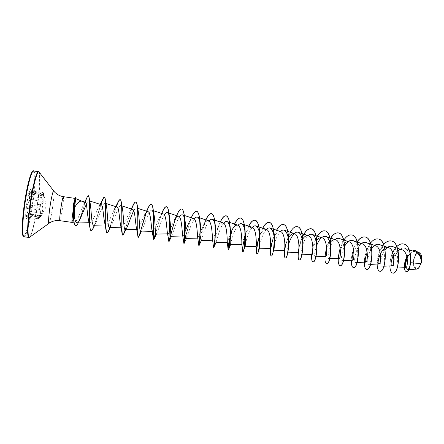 <?xml version="1.0" encoding="UTF-8"?>
<svg xmlns="http://www.w3.org/2000/svg" width="444" height="444" viewBox="0 0 444 444"><rect width="100%" height="100%" fill="white"/><g stroke="black" fill="none" stroke-linecap="round" stroke-linejoin="round"><path stroke-width="0.33" stroke-dasharray="2.22 1.67" d="M31.735 193.345L31.824 194.178C32.051 197.364 31.951 199.228 31.513 199.783L30.902 202.076L30.83 205.078C30.997 206.588 30.581 208.747 29.582 211.56L28.605 214.902L28.927 213.936L26.64 217.105C26.34 216.816 26.562 215.767 27.306 213.975L27.811 212.587C28.494 210.212 28.422 208.791 27.595 208.314C26.69 206.76 26.923 204.934 28.299 202.83C29.31 201.887 29.792 200.144 29.742 197.591L29.593 196.154C29.293 193.828 29.448 192.485 30.053 192.135L31.313 194.084L31.469 190.848L31.735 193.345M31.568 194.239L31.263 191.908C31.424 194.161 31.119 194.422 30.364 192.674C29.393 191.286 29.032 192.485 29.276 196.265C29.693 199.206 29.282 201.299 28.055 202.542L26.768 205.772C26.601 207.32 26.773 208.236 27.289 208.514C28.266 209.213 28.172 210.983 27.017 213.842C25.846 217.316 25.963 218.037 27.367 216.012L28.294 215.007L29.36 211.372C30.342 208.724 30.73 206.693 30.531 205.272L30.669 202.009L31.274 199.511C31.724 199.001 31.824 197.241 31.568 194.239L43.595 195.943L43.218 192.624L43.545 195.915L42.025 193.934C41.425 194.294 41.309 195.632 41.681 197.957L41.986 199.406C42.247 201.992 41.73 203.724 40.437 204.606C39.005 206.693 38.767 208.514 39.721 210.073C40.826 210.567 40.926 211.993 40.021 214.341L39.35 215.695C38.545 217.471 38.278 218.504 38.561 218.798L41.081 215.679L40.043 217.105L41.32 213.248C42.707 210.512 43.107 208.358 42.513 206.787L42.474 203.779L43.207 201.515C44.078 201.027 44.211 199.167 43.595 195.943L43.851 195.865C44.439 199.273 44.3 201.243 43.434 201.781L42.713 203.835L42.802 206.588C43.373 208.253 42.946 210.545 41.531 213.453C40.304 216.278 40.032 217.288 40.715 216.494L39.816 217.643C38.473 219.281 38.406 218.681 39.616 215.845C41.203 212.698 41.336 210.711 40.016 209.873L39.449 207.559L40.67 204.895C42.291 203.507 42.729 201.154 41.986 197.824C41.553 194.666 41.83 193.662 42.813 194.822C43.917 196.775 44.206 196.481 43.684 193.928L43.851 195.865M30.597 201.926C31.274 196.503 31.48 192.618 31.213 190.282L30.73 189.15C29.398 190.16 28.005 195.715 26.551 205.816C25.635 213.586 25.597 217.81 26.435 218.498L27.217 217.549C28.472 214.452 29.598 209.246 30.597 201.926M30.453 201.903C31.38 194.195 31.419 189.938 30.581 189.127C29.249 190.137 27.855 195.693 26.401 205.8C25.486 213.564 25.447 217.788 26.285 218.476C27.65 217.338 29.038 211.816 30.453 201.903M43.556 193.29L43.218 192.624L31.469 190.848L31.213 190.282M414.119 259.124C411.816 268.487 419.086 272.294 421.14 262.493C423.448 252.78 416.006 249.534 414.119 259.124M420.751 254.112C418.082 251.237 415.795 252.869 413.875 259.007C412.298 265.418 415.412 271.467 418.709 268.087M419.13 252.558C416.761 252.22 414.957 254.357 413.719 258.969C412.798 264.99 413.791 268.381 416.694 269.131M84.687 202.103L81.174 210.001C78.832 216.961 76.801 220.973 75.08 222.044C74.364 222.078 73.815 221.118 73.432 219.158M71.978 222.389C72.522 221.34 73.377 216.794 74.542 208.758L75.769 198.601M81.829 201.182L84.033 203.396M399.583 249.639C401.343 248.19 403.091 247.746 404.828 248.301C408.857 250.66 410.628 255.455 410.151 262.676L410.683 262.72M415.884 252.103C413.98 251.504 412.093 251.992 410.234 253.557M401.97 249.8C398.446 249.101 395.465 251.132 393.023 255.888L391.963 254.717C394.955 247.391 398.701 243.795 403.208 243.917M375.663 245.804C372.338 245.21 369.519 247.391 367.205 252.359M358.047 244.966L353.868 251.138M344.461 243.34C339.71 247.691 337.973 258.686 339.21 258.33M330.736 241.769C326.334 246.42 324.703 256.726 325.702 256.399M316.866 240.26C314.885 242.968 313.475 245.982 312.632 249.312M302.847 238.844L299.445 246.026L298.979 247.824M288.683 237.529L286.108 242.99L284.843 247.247M280.514 231.529C277.522 231.307 274.892 234.16 272.622 240.082C271.029 244.772 270.263 247.558 270.329 248.435M266.378 229.415C263.692 229.148 261.227 231.757 258.991 237.235L256.149 246.442M252.109 227.273C249.689 226.984 247.397 229.37 245.216 234.432L241.797 244.355M234.532 224.065L227.273 242.18M223.127 222.927C221.184 222.622 219.219 224.614 217.221 228.904L212.576 239.927M208.419 220.724C206.682 220.429 204.873 222.239 202.991 226.163L197.791 238.117M193.556 218.492C192.019 218.209 190.365 219.852 188.606 223.432L191.087 218.182L185.964 234.687M185.836 229.853C184.488 233.677 183.561 235.72 183.061 235.98L182.645 235.209M176.551 215.59L174.054 220.701C171.234 226.174 168.953 234.01 167.993 233.822L167.41 232.756M163.381 213.975C162.182 213.719 160.833 215.051 159.341 217.971C156.488 223.432 153.94 231.846 152.769 231.64L152.27 231.651M146.542 211.183L144.455 215.24C141.597 220.651 138.783 229.659 137.39 229.437L136.746 229.454M132.578 209.357C131.668 209.146 130.608 210.201 129.393 212.515C126.562 217.849 123.488 227.445 121.856 227.211M116.933 207.009C116.156 206.826 115.229 207.748 114.158 209.779C111.383 215.007 108.042 225.213 106.155 224.964L105.883 224.969M100.189 204.34L98.74 207.037C96.059 212.11 92.452 222.949 90.287 222.688M86.352 204.273C87.44 201.776 88.334 200.599 89.028 200.744C89.51 200.932 89.904 201.848 90.204 203.491M93.784 225.225C94.372 225.191 95.055 224.442 95.832 222.982C98.957 217.049 103.202 202.053 105.206 203.224C105.744 203.435 106.177 204.445 106.493 206.266M109.613 227.483L111.25 225.674C114.136 220.135 118.67 204.301 120.973 205.594C121.634 205.855 122.144 207.071 122.516 209.235M125.275 229.715L126.551 228.294L125.841 229.703M133.722 210.772C134.815 208.68 135.77 207.737 136.58 207.947C137.368 208.264 137.973 209.696 138.395 212.226M140.781 231.923L141.736 230.858C144.006 226.301 149.067 208.724 152.026 210.273L153.38 210.711M153.502 212.515L154.124 215.24M156.127 234.116L156.804 233.35C158.247 230.614 161.361 219.564 164.358 214.835M169.153 215.645L169.702 218.276M171.317 236.28L171.761 235.775C172.949 233.5 176.151 221.656 179.42 216.911M184.654 218.848L185.131 221.34M186.474 238.417L186.608 238.128C187.507 236.38 190.754 223.798 194.322 218.997M199.822 221.317L200.405 224.436M201.232 240.543L201.354 240.409C201.926 239.294 205.184 225.941 209.057 221.09M215.024 224.547L215.529 227.572M216 242.613L216 242.613C216.211 242.23 219.425 228.122 223.637 223.188M230.081 227.861L230.503 230.752M230.553 244.722C230.381 245.127 233.511 230.292 238.062 225.28M245.277 244.788C245.965 240.737 248.856 230.974 252.336 227.361M259.401 248.601L259.296 248.818C258.619 249.239 261.533 234.288 266.461 229.443M273.987 245.704C275.186 239.999 277.334 235.264 280.442 231.507M287.684 252.825L287.473 252.83C286.907 252.37 287.335 249.406 288.755 243.934M301.948 253.774L301.354 254.806C299.944 255.261 302.525 240.221 307.986 235.581M315.873 256.737L315.101 256.765C314.025 255.75 314.707 251.609 317.138 244.333M329.759 258.669L328.721 258.702C326.834 259.174 329.198 244.089 335.004 239.577M339.233 238.467C345.87 240.182 344.788 261.216 342.202 260.622C340.787 260.9 341.258 252.359 344.783 246.032M352.664 240.493C359.49 242.28 358.397 263.103 355.561 262.526C353.213 263.02 355.361 247.874 361.516 243.501M365.973 242.496C372.977 244.361 371.872 264.963 368.786 264.408C366.844 264.768 367.41 254.567 371.8 248.396M379.148 244.483C386.33 246.414 385.209 266.816 381.89 266.272C379.692 266.666 380.275 255.877 385.004 249.85M392.202 246.453C399.55 248.44 398.423 268.648 394.871 268.121C393.784 268.01 393.329 266.3 393.501 263.003M393.811 260.844L395.321 255.96L391.963 254.717C388.8 263.314 389.738 272.727 392.751 273.06M410.151 262.676C409.523 266.961 408.508 269.242 407.104 269.519L405.727 267.682M407.215 258.358C409.551 253.163 412.576 250.904 416.278 251.582C419.502 253.202 421.234 256.682 421.478 262.004M406.882 256.704C408.441 253.757 410.3 251.831 412.454 250.921M406.277 271.445C401.259 270.479 407.165 248.562 415.107 250.605M75.558 199.328L75.186 198.435L74.847 198.801M391.858 254.701C390.487 258.697 389.821 262.454 389.865 265.962M382.811 245.737C379.132 251.465 377.239 257.581 377.139 264.091M370.446 243.19C366.566 248.99 364.518 255.322 364.291 262.199M357.22 241.619C353.596 247.408 351.631 253.629 351.326 260.295M343.789 240.21L340.176 248.141M330.208 238.883L326.645 247.513M317.332 236.164C314.141 241.947 312.26 248.046 311.688 254.462M302.586 236.613C300.222 241.908 298.773 247.164 298.229 252.386L298.196 251.998M290.259 232.206L285.864 243.806M276.529 230.203L272.755 239.738M262.665 228.177L259.368 236.369M248.668 226.129L245.193 235.137M245.071 235.559C243.229 242.463 242.341 247.491 242.407 250.638M232.584 228.682L230.147 236.646M220.252 221.978L218.936 225.058C215.429 233.999 213.425 245.959 213.564 247.613M205.833 219.874L205.111 221.567C202.475 228.704 200.627 235.253 199.578 241.22M191.275 217.749L191.087 218.182M176.568 215.601L170.829 234.338M162.46 211.649C159.746 218.603 157.481 225.824 155.661 233.305M147.841 208.475L146.231 212.532M133.017 205.356C130.475 210.894 127.334 222.86 125.18 229.703M117.976 202.292C115.573 207.503 112.26 220.285 109.818 227.478M102.714 199.273C100.511 204.068 97.047 217.665 94.3 225.213M87.046 197.352C84.232 203.94 78.527 226.584 75.685 225.707M390.959 240.942C380.047 238.794 373.276 270.673 379.77 271.234M377.938 238.961C367.377 236.863 360.567 268.875 366.666 269.391M357.259 241.736C350.976 250.41 349.961 267.31 353.435 267.532M351.52 234.937C341.675 232.956 334.787 265.207 340.071 265.656M330.242 239.033C324.808 248.163 323.826 263.558 326.579 263.758M317.432 236.197C314.252 241.974 312.371 248.057 311.799 254.456M303.962 234.232C301.626 238.417 299.955 243.112 298.956 248.318M297.108 226.645C288.8 224.914 281.762 257.564 285.298 257.953M276.634 230.236C271.462 239.416 269.536 255.777 271.262 255.977M262.77 228.21L259.746 235.564M248.773 226.168L245.193 235.553M234.637 224.103L230.12 237.246M220.363 222.017C217.899 227.689 216.062 233.616 214.846 239.788M205.949 219.908L201.049 235.048M199.423 242.768L198.984 245.826M191.386 217.782L185.981 235.165M161.832 213.464C159.374 220.296 157.337 226.995 155.722 233.555M146.825 211.277L140.548 231.824M131.674 209.063L125.313 229.715M116.361 206.826L109.951 227.472M100.893 204.567C98.474 212.038 95.449 223.399 93.251 228.166M88.417 195.754C86.735 195.088 81.774 216.173 78.077 223.232M75.491 199.317L75.458 197.513M75.624 199.389L75.674 197.819M40.715 216.494L28.605 214.902L28.066 215.518L40.043 217.105L41.314 215.606L28.927 213.936C28.427 214.43 29.382 212.715 27.373 215.989L27.367 216.012M29.36 211.372L41.531 213.453M39.816 217.643L27.373 215.989L26.568 217.11L38.556 218.798M30.531 205.272L42.802 206.588M39.616 215.845L27.017 213.842M31.274 199.511L43.434 201.781M40.016 209.873L27.289 208.514M40.67 204.895L28.055 202.542M31.263 191.908L43.684 193.928M41.986 197.824L29.276 196.265M30.364 192.674L42.813 194.822M33.661 170.929C35.603 171.073 35.342 184.354 33.322 199.733C30.975 218.348 26.318 237.407 24.015 236.791M32.873 171.378C34.954 170.84 34.776 184.149 32.728 199.722C30.37 218.492 25.613 237.59 23.393 236.136M38.439 171.684C40.254 171.806 39.893 185.048 37.862 200.405C35.492 218.992 30.963 238.034 28.81 237.44M39.189 172.183C40.476 175.524 40.154 184.954 38.217 200.483C36.014 217.704 31.94 235.564 29.67 237.179M53.735 191.037C54.24 192.313 53.979 196.958 52.941 204.984C51.487 215.179 50.189 221.273 49.051 223.26M63.375 196.659C63.731 197.258 63.492 200.71 62.66 207.015C61.488 215.135 60.556 219.686 59.862 220.668M41.359 215.545L46.337 206.421L43.562 193.312M75.08 222.044L73.954 222.167M409.224 249.811L404.828 248.301M397.18 268.026L394.871 268.121M383.955 266.195L381.89 266.272M370.601 264.341L368.786 264.408M357.12 262.465L355.561 262.526M343.506 260.578L342.202 260.622M301.848 254.789L301.354 254.806M167.993 233.822L167.616 233.827M137.718 208.314L136.58 207.947M121.917 205.905L120.973 205.594M105.977 203.474L105.206 203.224M89.716 200.971L89.028 200.744M407.104 269.519L408.769 269.453M416.278 251.582L418.159 252.225M73.821 221.367L73.948 222.144M286.103 242.99L284.443 251.798M272.622 240.082L272.333 241.292M258.991 237.235L259.296 236.608M245.216 234.432L246.037 232.495M217.221 228.904L218.936 225.058M202.991 226.163L205.111 221.567M159.341 217.971L161.638 213.403M129.393 212.515L131.274 208.935M79.72 220.019L78.227 222.932M95.832 222.982L94.7 225.208M111.25 225.674L110.34 227.467M141.736 230.858L141.203 231.918M156.804 233.35L156.427 234.105M171.761 235.775L171.517 236.275M28.555 214.38L27.217 217.549M42.025 193.934L30.031 192.13L31.313 194.084L43.573 195.921L42.025 193.934M38.561 218.798L40.754 216.333M28.294 215.001L28.549 214.397"/><path stroke-width="0.67" d="M408.769 269.453L416.694 269.131L418.714 268.082L421.395 262.615C422.078 259.229 421.883 256.438 420.829 254.246L420.751 254.112M418.814 267.982L421.378 262.571C421.067 257.315 419.236 253.824 415.884 252.103L409.224 249.811M73.821 221.367L72.91 212.177C72.045 218.481 71.739 221.883 71.972 222.389L59.862 220.668C59.507 220.141 59.74 216.711 60.567 210.373C61.76 202.125 62.698 197.558 63.375 196.659C59.868 196.07 56.921 194.511 54.534 191.986L39.189 172.183M81.829 201.182L75.769 198.601L74.392 207.897C73.959 216.844 74.82 221.867 76.978 222.96L90.287 222.688C89.516 222.66 88.9 221.6 88.428 219.508C87.085 213.758 86.98 202.458 85.376 202.325L83.611 204.123M74.392 207.897C77.067 203.052 79.509 200.805 81.718 201.149L81.918 201.221M410.683 262.72L421.073 263.647M410.234 253.557C405.061 257.803 403.862 268.059 405.672 267.688C408.169 268.126 408.608 251.665 401.97 249.8L392.202 246.453C389.688 245.748 387.29 246.881 385.004 249.85M393.023 255.888C390.892 261.749 390.537 265.085 391.963 265.878C394.505 266.339 395.132 249.528 388.739 247.763C381.457 244.844 375.985 264.33 378.965 264.019C381.307 264.491 381.923 247.519 375.663 245.804L370.879 244.172M367.205 252.359C365.151 258.125 364.696 261.388 365.839 262.143C367.982 262.626 368.581 245.482 362.465 243.823C361.016 243.362 359.54 243.745 358.047 244.966M353.868 251.138C352.064 256.577 351.637 259.618 352.586 260.245C354.517 260.75 355.1 243.423 349.134 241.825C347.585 241.347 346.031 241.852 344.461 243.34M329.759 258.669L339.21 258.33C340.925 258.846 341.497 241.353 335.675 239.804C334.038 239.316 332.389 239.971 330.736 241.769M315.873 256.737L325.702 256.399C327.195 256.926 327.75 239.255 322.083 237.768C320.346 237.268 318.609 238.101 316.866 240.26M311.904 253.38L312.632 249.312L312.06 254.445C313.325 254.984 313.858 237.135 308.364 235.709C306.51 235.215 304.667 236.258 302.847 238.844M298.984 247.586L298.29 252.475C299.317 253.025 299.833 234.993 294.505 233.627C292.535 233.144 290.592 234.443 288.683 237.529M284.843 247.247L284.343 250.299M273.532 250.832L284.382 250.483C285.17 251.049 285.664 232.828 280.514 231.529L270.08 228.049C272.749 229.659 274.198 233.91 274.436 240.803C274.47 245.521 274.231 248.684 273.72 250.294L273.593 250.655M272.755 239.738L272.333 241.292C271.273 245.532 270.685 249.101 270.562 252.003L270.335 248.474C270.873 249.04 271.351 230.647 266.378 229.415L255.838 225.902C258.192 227.234 259.568 231.041 259.962 237.335C260.112 243.318 259.923 247.075 259.401 248.601L258.297 251.715C259.252 248.313 259.784 243.362 259.884 236.868C259.779 227.084 258.125 221.534 254.923 220.218C252.914 220.085 250.86 222.067 248.773 226.168M245.182 232.739L245.31 233.999C245.582 241.136 245.482 245.382 245.016 246.725L256.149 246.442C256.438 247.019 256.887 228.438 252.109 227.273L244.35 224.697M245.193 235.553C242.779 245.299 241.986 250.777 242.824 251.987L241.797 244.355C241.919 243.967 242.113 226.129 237.69 225.108C235.52 224.808 233.389 226.989 231.296 231.663M230.147 236.646C228.693 242.901 228 247.103 228.083 249.256L227.273 242.18C227.223 240.926 227.217 223.82 223.127 222.927L214.635 220.13M213.88 247.647C214.458 246.231 215.934 233.883 215.118 224.115L215.529 227.572C216.439 234.809 215.74 242.907 215.967 242.64L213.625 247.885L212.576 239.927C212.349 237.923 212.188 221.495 208.419 220.724L197.419 217.105C198.429 217.493 199.234 218.898 199.822 221.317M197.974 238.112L197.702 237.601C197.303 234.915 197.031 219.169 193.556 218.492L182.44 214.852C183.372 215.207 184.11 216.539 184.654 218.848M188.606 223.432L185.836 229.853M185.964 234.687L183.944 243.712L182.645 235.209C182.079 231.912 181.729 216.816 178.549 216.245C177.178 215.978 175.68 217.46 174.054 220.701M170.829 234.338L168.875 241.597L167.41 232.756C166.683 228.904 166.295 214.463 163.381 213.975L153.38 210.711M152.769 231.64L151.987 230.231C151.121 225.896 150.71 212.093 148.057 211.677C147.008 211.444 145.81 212.632 144.455 215.24M137.39 229.437L136.386 227.644C135.381 222.877 134.976 209.701 132.578 209.357L121.917 205.905M109.951 227.472L108.336 231.574L107.132 232.917C104.978 233.661 106.405 207.903 105.367 199.8L106.493 206.266C107.626 213.065 107.565 228.122 109.613 227.483L121.856 227.211C121.34 227.2 120.918 226.462 120.59 224.997C119.469 219.836 119.092 207.298 116.933 207.009L105.977 203.474M105.883 224.908L104.606 222.283C103.385 216.783 103.052 204.873 101.127 204.645C100.466 204.479 99.672 205.272 98.74 207.037M76.978 222.96C77.783 222.899 78.699 221.922 79.72 220.019L86.352 204.273M93.251 228.166L91.259 230.686C88.606 231.479 90.004 204.334 89.122 197.563L90.204 203.491C91.397 210.106 91.397 225.891 93.784 225.225L105.883 224.969M125.313 229.715L123.643 234.238L122.844 235.126C121.168 235.875 122.627 211.954 121.451 203.008L122.516 209.235C123.71 216.339 123.56 230.303 125.275 229.715L136.746 229.454M126.551 228.294C128.372 224.925 131.23 215.445 133.722 210.772M140.548 231.824L138.389 237.312C137.152 238.056 138.667 215.939 137.407 206.288L138.395 212.226C139.616 219.525 139.372 232.462 140.781 231.923L152.27 231.651M152.026 210.273L153.502 212.515M155.722 233.555L153.774 239.471C152.936 240.198 154.518 219.852 153.224 209.651L154.124 215.24C155.339 222.688 154.995 234.587 156.127 234.116L167.616 233.827M164.358 214.835C165.446 213.081 166.433 212.326 167.31 212.571C168.054 212.848 168.67 213.869 169.153 215.645M185.981 235.165L184.071 243.734C183.91 244.389 185.659 227.511 184.454 216.65C183.944 211.927 182.995 209.39 181.607 209.052C176.834 207.648 169.58 240.265 169.075 241.542L169.003 241.614C168.52 242.307 170.185 223.709 168.909 213.103L169.702 218.276C170.885 225.768 170.446 236.713 171.317 236.28L182.789 235.986M179.42 216.911C180.525 215.273 181.529 214.585 182.44 214.852M184.454 216.65L185.131 221.34C186.247 228.838 185.714 238.789 186.352 238.422L186.608 238.128M194.322 218.997C195.438 217.455 196.47 216.827 197.419 217.105M199.578 241.22L199.006 245.776C199.256 245.371 200.893 230.769 199.861 220.313L200.405 224.436C201.432 231.829 200.816 240.87 201.232 240.543L212.626 240.232M209.057 221.09C210.195 219.63 211.261 219.042 212.243 219.336C213.464 219.83 214.391 221.562 215.024 224.547M223.637 223.188C224.803 221.784 225.896 221.24 226.923 221.545C228.36 222.155 229.415 224.259 230.081 227.861M230.22 228.083L230.503 230.752C230.874 238.977 230.891 243.634 230.553 244.722L228.704 249.323C229.887 245.554 230.392 238.478 230.22 228.083C229.748 220.651 228.355 216.561 226.046 215.817C224.237 215.723 222.344 217.788 220.363 222.017M238.062 225.28C239.255 223.926 240.387 223.41 241.453 223.737C243.329 224.642 244.561 227.572 245.155 232.517M244.994 246.781L245.277 244.788M252.336 227.361C253.568 226.046 254.734 225.563 255.838 225.902M266.461 229.443C267.721 228.155 268.925 227.694 270.08 228.049M273.338 250.422L273.987 245.704M280.442 231.507C281.74 230.242 282.989 229.798 284.182 230.175C287.229 232.19 288.744 236.968 288.722 244.527L287.995 251.704L287.473 252.83M288.755 243.934C290.087 239.488 291.924 236.03 294.272 233.561M294.278 233.555C295.615 232.312 296.903 231.89 298.146 232.279C301.67 233.194 303.33 242.441 302.73 248.973L301.948 253.774M307.986 235.581C309.363 234.36 310.695 233.955 311.977 234.36C318.22 235.936 317.16 257.387 315.101 256.765M317.138 244.333C319.608 238.55 322.449 235.914 325.674 236.424C332.118 238.067 331.041 259.313 328.721 258.702M335.004 239.577C336.452 238.4 337.862 238.028 339.233 238.467L343.606 239.949M344.783 246.032C347.186 241.686 349.817 239.838 352.664 240.493L362.465 243.823M361.516 243.501C363.031 242.363 364.518 242.03 365.973 242.496L370.757 244.128M371.8 248.396C374.114 245.094 376.568 243.789 379.148 244.483L388.744 247.763M393.501 263.003L393.811 260.844M395.321 255.96C396.409 253.28 397.83 251.176 399.583 249.639M405.727 267.682C405.239 265.257 405.738 262.149 407.215 258.358M415.107 250.605L415.162 250.61C419.197 252.125 421.306 255.883 421.484 261.877L421.478 262.004C422.005 258.797 421.772 256.177 420.773 254.151L419.13 252.558L418.159 252.225M391.858 254.701C393.151 251.343 394.788 248.646 396.775 246.614M396.847 246.542C398.934 244.505 401.037 243.628 403.158 243.911C413.73 245.227 411.277 273.421 406.227 271.439C403.724 271.234 403.579 262.77 406.882 256.704M412.454 250.921L415.051 250.594C419.291 252.297 421.395 256.282 421.378 262.543L421.378 262.571M403.208 243.917L403.263 243.928C413.836 245.243 411.388 273.437 406.332 271.456L406.277 271.445M421.484 261.877L421.378 262.543M72.916 212.049L73.732 203.163L74.47 202.142L74.931 203.441M75.302 197.769L73.732 203.163M389.865 265.962C390.032 270.279 390.975 272.638 392.696 273.054C399.417 274.953 401.953 241.68 390.903 240.931C388.056 240.637 385.359 242.241 382.811 245.737M377.139 264.091C377.228 268.448 378.088 270.823 379.714 271.228C386.052 273.082 388.594 239.643 377.888 238.95C375.313 238.667 372.832 240.082 370.446 243.19M364.291 262.199C364.308 266.6 365.079 268.997 366.611 269.386C372.56 271.19 375.102 237.584 364.74 236.946C362.138 236.68 359.629 238.234 357.22 241.619M351.326 260.295C351.265 264.735 351.948 267.149 353.38 267.527C358.935 269.275 361.471 235.503 351.465 234.926C348.795 234.671 346.237 236.436 343.789 240.21M340.176 248.141C337.623 258.203 337.568 264.041 340.015 265.651C345.166 267.349 347.702 233.394 338.062 232.884C335.314 232.656 332.7 234.66 330.208 238.883M326.645 247.513C324.453 256.982 324.414 262.398 326.523 263.753C331.263 265.401 333.799 231.269 324.525 230.819C322.061 230.597 319.663 232.379 317.332 236.164M311.688 254.462C311.388 259.03 311.793 261.488 312.892 261.838C317.216 263.436 319.752 229.126 310.856 228.738C307.931 228.599 305.172 231.219 302.586 236.613M298.979 247.824L298.229 252.386C297.835 257.054 298.135 259.562 299.134 259.907C303.024 261.444 305.566 226.962 297.053 226.634C294.761 226.446 292.496 228.305 290.259 232.206M285.864 243.806C284.105 252.275 283.894 256.987 285.237 257.953C288.689 259.435 291.225 224.775 283.111 224.514C280.913 224.337 278.715 226.235 276.529 230.203M270.562 252.003C270.485 254.523 270.696 255.849 271.201 255.977C274.209 257.403 276.74 222.561 269.031 222.366C266.922 222.211 264.802 224.148 262.665 228.177M259.368 236.369L259.296 236.608C257.476 243.001 256.565 248.013 256.554 251.648C256.56 253.141 256.715 253.918 257.021 253.985C259.574 255.35 262.11 220.324 254.806 220.202C252.797 220.063 250.749 222.039 248.668 226.129M245.193 235.137L245.071 235.559M242.702 251.97C244.788 253.28 247.319 218.065 240.437 218.01C238.528 217.893 236.558 219.913 234.532 224.065M228.083 249.256L228.238 249.939C229.848 251.193 232.379 215.784 225.924 215.801C224.12 215.701 222.233 217.765 220.252 221.978M213.625 247.885C214.746 249.073 217.277 213.481 211.261 213.57C209.568 213.492 207.759 215.59 205.833 219.874M198.862 245.81C199.489 246.931 202.02 211.15 196.448 211.311C194.866 211.255 193.14 213.398 191.275 217.749M186.474 238.417L183.944 243.712C184.094 244.544 186.574 208.785 181.485 209.03C180.109 208.974 178.571 210.922 176.873 214.879L176.568 215.601M168.82 241.508C168.681 240.482 170.835 206.327 166.361 206.726C165.224 206.665 163.925 208.303 162.46 211.649L161.638 213.403M155.661 233.305L153.491 239.144C153.063 236.441 154.973 203.879 151.082 204.401C150.161 204.334 149.079 205.694 147.841 208.475L146.542 211.183M146.231 212.532C142.585 222.755 139.233 237.812 138.262 237.296L137.945 236.641C137.24 232.412 138.983 201.437 135.648 202.048C134.909 201.987 134.032 203.091 133.017 205.356L131.274 208.935M125.18 229.703C124.087 233.267 123.266 235.065 122.716 235.109L122.189 233.994C121.218 228.377 122.86 198.995 120.047 199.672C119.475 199.617 118.787 200.494 117.976 202.292L114.158 209.779M109.818 227.478C108.625 231.069 107.687 232.878 107.004 232.9L106.205 231.202C105.006 224.342 106.599 196.542 104.279 197.269C103.857 197.225 103.335 197.896 102.714 199.273L100.189 204.34M94.3 225.213C93.001 228.843 91.947 230.664 91.125 230.669C90.648 230.591 90.276 229.792 90.004 228.266C88.628 220.318 90.171 194.744 88.284 195.732L87.046 197.352L84.687 202.103M75.685 225.707L75.619 225.702C74.897 225.558 74.342 224.37 73.948 222.144L73.321 212.931C73.46 210.434 73.199 210.095 74.331 202.125L75.597 197.536L74.47 202.142L73.637 209.002L73.449 214.602L73.893 220.962C74.298 223.92 74.914 225.508 75.752 225.719L75.619 225.702M392.751 273.06L392.807 273.071C399.528 274.969 402.064 241.697 391.014 240.948L390.959 240.942M379.77 271.234L379.825 271.245C386.163 273.099 388.705 239.66 377.994 238.966L377.938 238.961M366.666 269.391L366.722 269.403C372.671 271.206 375.213 237.601 364.851 236.963C362.215 236.696 359.684 238.284 357.259 241.736M353.435 267.532L353.491 267.543C359.046 269.292 361.583 235.52 351.576 234.943L351.52 234.937M340.071 265.656L340.126 265.667C345.282 267.36 347.819 233.411 338.173 232.9C335.392 232.678 332.75 234.721 330.242 239.033M326.579 263.758L326.634 263.769C331.379 265.418 333.916 231.291 324.636 230.841C322.166 230.619 319.769 232.401 317.432 236.197M311.799 254.456C311.499 259.041 311.904 261.505 313.009 261.855C317.332 263.453 319.869 229.148 310.972 228.754C308.586 228.549 306.249 230.375 303.962 234.232M298.956 248.318C297.819 255.367 297.913 259.235 299.25 259.918C303.141 261.461 305.683 226.984 297.169 226.656L297.108 226.645M285.298 257.953L285.353 257.97C288.811 259.451 291.347 224.797 283.228 224.531C281.024 224.359 278.826 226.257 276.634 230.236M271.262 255.977L271.317 255.994C271.867 256.027 272.477 254.656 273.154 251.898L274.353 242.235C274.886 232.545 272.827 222.644 269.147 222.383C267.038 222.233 264.913 224.17 262.77 228.21M259.746 235.564C256.765 244.605 256.083 254.051 257.143 254.001C257.464 254.035 257.847 253.269 258.297 251.715M242.824 251.987L243.501 250.721C244.638 247.014 245.188 240.87 245.149 232.29C244.805 223.759 243.273 219.009 240.559 218.032C238.644 217.915 236.674 219.935 234.637 224.103M230.12 237.246C228.438 245.027 227.85 249.267 228.355 249.955L228.704 249.323M214.846 239.788L213.697 247.785M215.118 224.115C214.591 217.671 213.348 214.158 211.383 213.586C209.685 213.509 207.875 215.618 205.949 219.908M201.049 235.048L199.423 242.768M199.861 220.313C199.323 214.768 198.229 211.771 196.575 211.333C194.988 211.272 193.257 213.425 191.386 217.782M168.909 213.103C168.437 209.13 167.632 207.009 166.489 206.749C165.135 206.732 163.581 208.974 161.832 213.464M153.224 209.651C152.814 206.36 152.142 204.617 151.21 204.418C149.983 204.429 148.518 206.715 146.825 211.277M137.407 206.288C137.057 203.624 136.513 202.22 135.775 202.07C134.671 202.103 133.305 204.434 131.674 209.063M121.451 203.008C121.173 200.904 120.746 199.8 120.174 199.695C119.203 199.75 117.932 202.125 116.361 206.826M105.367 199.8C105.15 198.207 104.834 197.369 104.407 197.291C103.569 197.369 102.398 199.794 100.893 204.567M89.122 197.563L88.284 195.732M78.227 222.932L78.077 223.232C77.189 224.958 76.412 225.785 75.752 225.719M75.674 197.819L75.597 197.536M24.015 236.791C22.156 235.414 22.239 225.979 24.276 208.486C26.74 188.7 31.568 169.88 33.661 170.929L38.439 171.684C36.491 170.651 31.796 189.466 29.315 209.213C27.245 226.673 27.078 236.08 28.81 237.44L24.015 236.791L22.788 235.387C22.744 235.453 22.139 233.594 22.217 226.59L23.765 208.33C26.446 186.88 31.535 168.498 33.661 170.929M23.393 236.136C21.695 234.238 21.823 224.975 23.771 208.341M29.67 237.179L29.576 237.246C27.556 238.9 27.517 226.312 29.748 209.252C32.373 188.378 37.374 169.109 39.116 172.089L38.439 171.684M49.051 223.26L49.012 223.288C48.285 223.066 48.485 218.448 49.611 209.435C50.921 199.461 53.086 189.921 53.735 191.037M23.771 208.319C26.124 189.383 30.736 171.134 32.873 171.378M59.862 220.668C56.333 220.224 53.064 220.868 50.05 222.605L29.576 237.246L28.81 237.44M73.954 222.167L71.978 222.389M405.672 267.688L397.18 268.026M391.963 265.878L383.955 266.195M378.965 264.019L370.601 264.341M365.839 262.143L357.12 262.465M352.586 260.245L343.506 260.578M349.134 241.825L343.728 239.993M335.675 239.804L325.674 236.424M322.089 237.768L316.039 235.731M315.917 235.686L311.977 234.36M312.06 254.445L301.848 254.789M308.364 235.709L298.146 232.279M298.29 252.475L287.684 252.825M294.505 233.627L284.182 230.175M270.335 248.474L259.318 248.812M244.222 224.653L241.453 223.737M241.802 244.394L230.553 244.722M237.69 225.108L226.923 221.55M227.295 242.324L215.967 242.64M214.508 220.085L212.243 219.336M197.791 238.117L186.352 238.422M178.549 216.245L167.31 212.571M148.057 211.677L137.718 208.314M101.127 204.645L89.716 200.971M85.376 202.325L81.718 201.149M75.019 198.413L63.375 196.659M284.443 251.798L284.36 250.488M256.149 246.442L256.554 251.648M197.702 237.601L198.857 245.754M176.551 215.59L176.873 214.879M151.987 230.231L153.491 239.144M136.386 227.644L137.945 236.641M120.59 224.997L122.189 233.994M104.606 222.283L106.205 231.202M88.428 219.508L90.004 228.266M94.7 225.208L92.946 228.799M110.34 227.467L108.336 231.574M125.841 229.703L123.643 234.238M141.203 231.918L138.867 236.785M156.427 234.105L154.007 239.227M171.517 236.275L169.075 241.542M201.293 240.543L199.006 245.776M245.31 233.999L245.149 232.29M245.016 246.725L243.501 250.721M259.962 237.335L259.884 236.868M274.436 240.803L274.353 242.235M273.72 250.294L273.154 251.898M288.722 244.527C288.495 249.212 288.051 250.649 287.923 251.876L287.995 251.698M302.73 248.973L302.303 252.336M75.769 198.618L75.652 197.636"/></g></svg>
